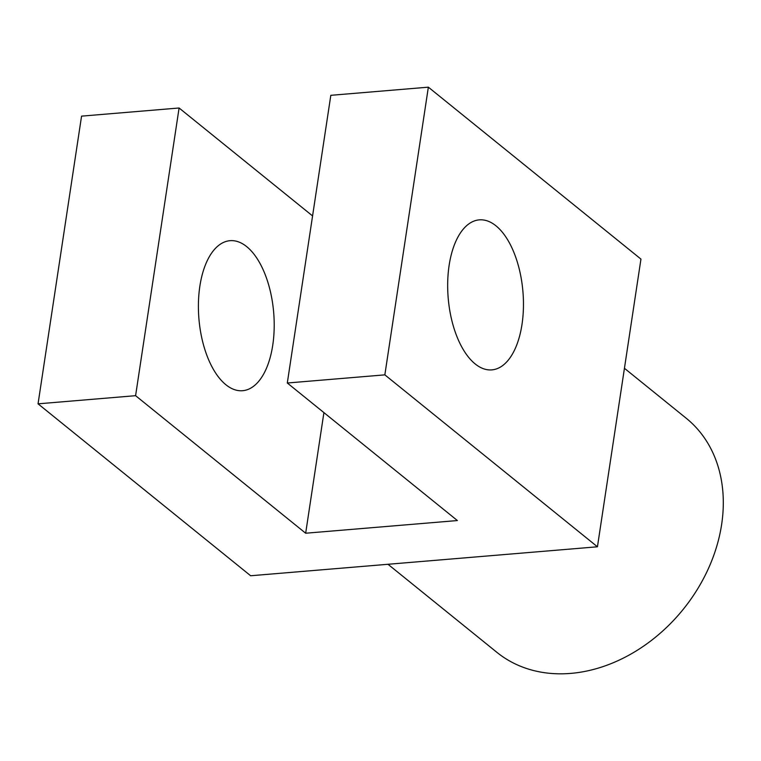 <?xml version="1.0" encoding="UTF-8"?>
<svg xmlns="http://www.w3.org/2000/svg" width="761" height="761" viewBox="0 0 761 761"><rect width="100%" height="100%" fill="white"/><g stroke="black" fill="none" stroke-linecap="round" stroke-linejoin="round"><path stroke-width="1.14" d="M387.996 564.282L496.923 652.367A150.535 117.793 -51 0 0 631.116 653.946A150.535 117.793 -51 0 0 721.637 524.453A150.535 117.793 -51 0 0 686.241 418.265L624.439 368.286M522.008 324.348A75.272 37.517 85.2 0 0 479.297 219.862A75.272 37.517 85.2 0 0 449.123 265.399A75.272 37.517 85.2 0 0 491.834 369.884A75.272 37.517 85.2 0 0 522.008 324.348M199.858 286.222A75.272 37.517 -94.8 0 1 230.041 240.685A75.272 37.517 -94.8 0 1 272.752 345.171A75.272 37.517 -94.8 0 1 242.569 390.707A75.272 37.517 -94.8 0 1 199.858 286.222M305.665 533.223L135.591 395.682L38.05 403.834L250.645 575.754L597.442 546.788L640.952 259.101L428.357 87.173L330.816 95.315L287.306 383.011L457.39 520.553L305.665 533.223L323.91 412.605M597.442 546.788L384.847 374.859L428.357 87.173M384.847 374.859L287.306 383.011M312.581 215.934L179.092 107.995L81.56 116.138L38.05 403.834M135.591 395.682L179.092 107.995"/></g></svg>
